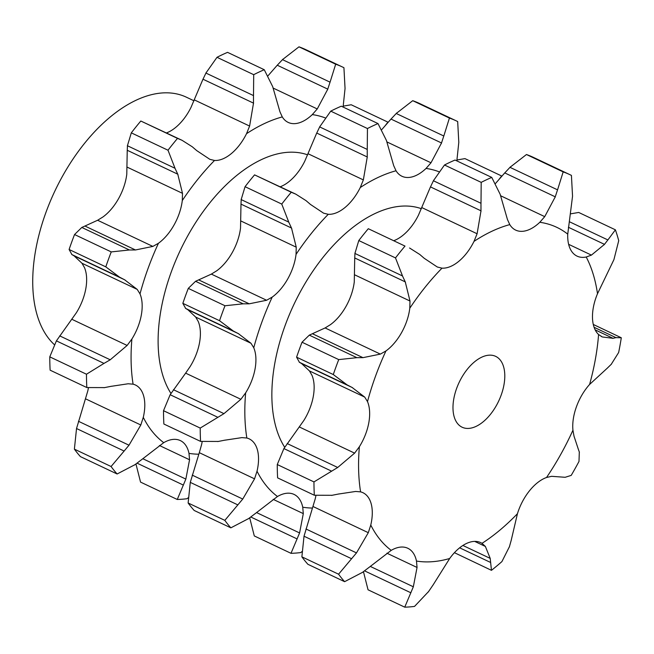 <?xml version="1.0" encoding="UTF-8"?>
<svg xmlns="http://www.w3.org/2000/svg" width="654" height="654" viewBox="0 0 654 654"><rect width="100%" height="100%" fill="white"/><g stroke="black" fill="none" stroke-linecap="round" stroke-linejoin="round"><path stroke-width="0.98" d="M579.313 451.947L578.994 461.438A235.195 131.176 -64.7 0 1 571.204 475.393L565.17 477.289L551.616 476.316L546.54 477.494A40.147 22.391 -64.7 0 0 529.511 490.762A40.147 22.391 -64.7 0 0 517.437 513.709L511.06 540.956M578.095 448.579L579.403 452.241M517.437 513.709A181.975 101.493 -64.7 0 1 482.006 543.335A40.147 22.391 -64.7 0 0 480.731 542.632A40.147 22.391 -64.7 0 0 466.457 543.49A40.147 22.391 -64.7 0 0 449.69 558.491A181.975 101.493 -64.7 0 1 416.484 561.058A40.147 22.391 -64.7 0 0 407.818 548.273A40.147 22.391 -64.7 0 0 407.352 548.06A40.147 22.391 -64.7 0 0 391.223 550.349A181.975 101.493 -64.7 0 1 370.769 525.039A40.147 22.391 -64.7 0 0 370.957 503.008A40.147 22.391 -64.7 0 0 362.929 492.699A40.147 22.391 -64.7 0 0 360.583 491.865A181.975 101.493 -64.7 0 1 359.381 446.715A40.147 22.391 -64.7 0 0 368.823 422.656A40.147 22.391 -64.7 0 0 367.499 401.605A181.975 101.493 -64.7 0 1 385.942 350.953A40.147 22.391 -64.7 0 0 401.646 332.494A40.147 22.391 -64.7 0 0 409.788 308.23A181.975 101.493 -64.7 0 1 442.006 268.156A40.147 22.391 -64.7 0 0 458.985 261.159A40.147 22.391 -64.7 0 0 474.011 241.383A181.975 101.493 -64.7 0 1 509.777 224.608A40.147 22.391 -64.7 0 0 515.679 230.11A40.147 22.391 -64.7 0 0 522.644 231.303A40.147 22.391 -64.7 0 0 539.787 222.295A181.975 101.493 -64.7 0 1 540.539 222.401A181.975 101.493 -64.7 0 1 567.746 234.14A40.147 22.391 -64.7 0 0 572.405 252.395A40.147 22.391 -64.7 0 0 577.073 256.131A40.147 22.391 -64.7 0 0 586.221 257.014A181.975 101.493 -64.7 0 1 597.503 293.728A40.147 22.391 -64.7 0 0 592.483 317.746A40.147 22.391 -64.7 0 0 598.582 334.521A181.975 101.493 -64.7 0 1 589.597 384.446A40.147 22.391 -64.7 0 0 576.493 406.608A40.147 22.391 -64.7 0 0 572.937 430.218L574.016 436.193L578.218 448.897M393.97 240.615A40.147 22.391 115.3 0 0 403.461 234.876A40.147 22.391 115.3 0 0 418.495 215.101L430.471 186.897L481.001 210.817L477.101 233.756L421.846 207.596M296.589 357.174L333.287 374.546L347.012 384.822L299.418 362.291L296.589 357.174A235.195 131.176 -64.7 0 1 302.025 342.23L309.301 335.142L325.103 327.948L330.417 324.67A40.147 22.391 115.3 0 0 346.121 306.211A40.147 22.391 115.3 0 0 354.272 281.948L354.73 257.962L405.259 281.882L409.993 301.028L354.738 274.868M332.126 495.299L314.321 495.241L277.615 477.87A235.195 131.176 -64.7 0 1 277.263 464.544L283.893 448.57L303.865 420.432A40.147 22.391 115.3 0 0 313.307 396.373A40.147 22.391 115.3 0 0 311.983 375.322L309.456 370.941L301.584 363.55L352.114 387.47L364.711 397.092L309.456 370.941M362.578 572.315L344.609 581.676L307.911 564.304A235.195 131.176 -64.7 0 1 301.878 556.832L304.02 536.215L315.253 498.757A40.147 22.391 115.3 0 0 315.931 495.503M589.597 384.446L607.77 367.72M570.108 174.757L533.411 157.385A235.195 131.176 -64.7 0 0 526.47 154.524L509.965 167.326L557.56 189.856L563.168 171.896A235.195 131.176 -64.7 0 1 570.108 174.757A235.195 131.176 -64.7 0 1 571.424 175.395L572.544 196.208L567.746 234.14M539.787 222.295L544.733 216.637L555.271 196.829L504.741 172.909L495.552 183.431M510.504 166.778L504.242 173.474M586.221 257.014L591.42 255.109L604.5 244.367L568.383 227.265M569.446 221.755L607.885 239.944L615.398 229.824L578.7 212.452L570.697 213.833M597.503 293.728L613.926 259.622L618.725 240.664A235.195 131.176 -64.7 0 0 615.398 229.824M598.582 334.521L602.334 336.957L613.06 338.331L595.165 329.861M601.745 336.696L601.157 336.393M482.006 543.335L485.382 546.45L490.206 558.393L491.465 570.329L454.424 552.687M485.382 546.45L474.698 541.398M449.69 558.491L432.883 585.281M416.484 561.058L417.048 567.459L413.336 586.785L404.744 607.165L368.047 589.794L363.452 571.678M417.048 567.459L386.915 553.202M391.223 550.349L368.529 567.795M370.769 525.039L368.3 532.683L313.045 506.523M360.583 491.865L355.637 491.456L338.412 494.056M359.381 446.715L354.623 453.14L299.368 426.988M367.499 401.605L364.711 397.092M299.221 362.177L301.813 363.689M385.942 350.953L380.358 354.108L325.103 327.948M409.788 308.23L409.993 301.028M358.793 240.541A235.195 131.176 -64.7 0 1 368.3 228.712L405.006 246.084A235.195 131.176 -64.7 0 0 395.498 257.913L402.512 275.963L354.918 253.433L358.793 240.541L395.498 257.913M354.95 252.992L354.738 258.428M442.006 268.156L437.33 267.02L424.225 258.297L419.778 254.48L409.559 247.997M474.011 241.383L477.101 233.756M444.491 164.996L481.197 182.368L481.001 203.28L433.406 180.749L444.491 164.996A235.195 131.176 -64.7 0 1 455.045 160.042L491.751 177.414L500.163 194.287L507.455 219.515L509.777 224.608M433.716 180.144L430.193 187.518M284.686 447.254A141.117 78.709 -64.7 0 1 299.393 293.548A141.117 78.709 -64.7 0 1 412.952 206.59A141.117 78.709 -64.7 0 1 421.397 208.7M607.411 368.038L611.498 364.065M611.179 364.409L618.651 352.498A235.195 131.176 -64.7 0 0 621.3 337.766L615.994 337.652L594.085 327.278M593.284 324.458L621.3 337.766M612.741 338.388L616.264 337.57M509.499 546.548L501.92 561.582A235.195 131.176 -64.7 0 1 491.465 570.329M511.191 540.384L509.319 547.096M604.141 244.8L608.204 239.495M428.697 591.42L414.546 606.405A235.195 131.176 -64.7 0 1 404.744 607.165M433.283 584.651L428.264 592.025M555.025 197.516L557.764 189.153M368.3 532.683L356.487 552.9L338.576 574.204A235.195 131.176 -64.7 0 0 344.609 581.676M369.101 567.337L361.964 572.757M354.623 453.14L337.709 467.479L313.969 481.916A235.195 131.176 -64.7 0 0 314.321 495.241M339.025 493.925L331.48 495.413M481.197 182.368A235.195 131.176 -64.7 0 1 491.751 177.414M480.976 211.561L480.976 202.519M380.358 354.108L362.962 357.656L356.896 357.673L338.731 359.602A235.195 131.176 -64.7 0 0 333.287 374.546M352.604 387.732L346.481 384.544M405.521 282.471L402.21 275.359M492.168 355.302A39.199 21.86 -64.7 0 1 495.658 356.356A39.199 21.86 -64.7 0 1 498.65 401.139A39.199 21.86 -64.7 0 1 462.116 427.217A39.199 21.86 -64.7 0 1 457.808 385.402A39.199 21.86 -64.7 0 1 492.168 355.302M526.47 154.524L563.168 171.896M490.206 558.393L462.901 545.469M490.508 562.424L459.639 547.815M413.336 586.785L370.27 566.405M410.9 592.794L364.556 570.86M301.878 556.832L338.576 574.204M356.487 552.9L305.958 528.98M351.615 558.745L304.02 536.215M277.263 464.544L313.969 481.916M337.709 467.479L287.18 443.559M331.488 471.101L283.893 448.57M302.025 342.23L338.731 359.602M362.962 357.656L312.432 333.736M356.896 357.673L309.301 335.142M368.3 228.712L405.006 246.084M312.457 508.052A181.975 101.493 -64.7 0 1 302.737 507.21A40.147 22.391 115.3 0 0 294.079 494.424A40.147 22.391 115.3 0 0 293.605 494.211A40.147 22.391 115.3 0 0 277.476 496.5A181.975 101.493 -64.7 0 1 257.022 471.199A40.147 22.391 115.3 0 0 257.21 449.167A40.147 22.391 115.3 0 0 249.182 438.859A40.147 22.391 115.3 0 0 246.836 438.016A181.975 101.493 -64.7 0 1 245.642 392.874A40.147 22.391 115.3 0 0 255.085 368.807A40.147 22.391 115.3 0 0 253.76 347.764A181.975 101.493 -64.7 0 1 272.195 297.112A40.147 22.391 115.3 0 0 287.899 278.645A40.147 22.391 115.3 0 0 296.041 254.39A181.975 101.493 -64.7 0 1 328.259 214.308A40.147 22.391 115.3 0 0 345.238 207.318A40.147 22.391 115.3 0 0 360.264 187.543A181.975 101.493 -64.7 0 1 396.03 170.768A40.147 22.391 115.3 0 0 401.94 176.261A40.147 22.391 115.3 0 0 408.897 177.455A40.147 22.391 115.3 0 0 426.04 168.446L430.994 162.789L386.898 141.918M456.835 160.892L458.797 142.359L457.677 121.554A235.195 131.176 -64.7 0 0 456.361 120.908A235.195 131.176 -64.7 0 0 449.421 118.055L443.813 136.007L396.218 113.477L412.723 100.683L449.421 118.055M441.278 143.667L444.017 135.304M381.805 129.582L390.994 119.061L441.524 142.981L430.994 162.789M498.863 179.605L501.651 175.983A235.195 131.176 -64.7 0 1 501.757 176.286M302.737 507.21L303.301 513.619L299.589 532.945L290.997 553.317A235.195 131.176 -64.7 0 0 300.799 552.565L301.935 551.608M303.301 513.619L273.168 499.354M277.476 496.5L254.782 513.954M257.022 471.199L254.553 478.834L242.748 499.051L224.829 520.363A235.195 131.176 -64.7 0 0 230.862 527.835L248.831 518.467M255.354 513.488L248.218 518.908M254.553 478.834L199.306 452.674L201.506 444.916A40.147 22.391 115.3 0 0 202.184 441.654M246.836 438.016L241.89 437.616L224.674 440.216M245.642 392.874L240.876 399.3L223.962 413.639L200.222 428.076A235.195 131.176 -64.7 0 0 200.574 441.401L218.379 441.45M225.278 440.077L217.733 441.564M240.876 399.3L185.63 373.14L190.118 366.592A40.147 22.391 115.3 0 0 199.56 342.524A40.147 22.391 115.3 0 0 198.236 321.482L195.71 317.092L187.837 309.71L238.367 333.63L250.964 343.252L195.71 317.092M253.76 347.764L250.964 343.252M272.195 297.112L266.611 300.26L249.215 303.816L243.149 303.824L224.984 305.753A235.195 131.176 -64.7 0 0 219.54 320.705L233.265 330.973L185.671 308.443L182.842 303.333A235.195 131.176 -64.7 0 1 188.287 288.381L195.554 281.294L211.356 274.108L216.67 270.83A40.147 22.391 115.3 0 0 232.374 252.362A40.147 22.391 115.3 0 0 240.525 228.107L240.991 204.122L291.521 228.042L296.246 247.179L240.991 221.027M238.857 333.883L232.734 330.703M266.611 300.26L211.356 274.108M296.041 254.39L296.246 247.179M328.259 214.308L323.583 213.171L310.478 204.449L306.031 200.639L295.812 194.156L291.259 192.243A235.195 131.176 -64.7 0 0 281.751 204.073L288.766 222.115L241.171 199.584L245.054 186.692A235.195 131.176 -64.7 0 1 254.561 174.871L295.812 194.156M291.774 228.622L288.471 221.518M280.223 186.774A40.147 22.391 115.3 0 0 289.714 181.035A40.147 22.391 115.3 0 0 304.748 161.26L316.724 133.048L367.254 156.968L363.354 179.907L308.099 153.755M360.264 187.543L363.354 179.907M396.03 170.768L393.708 165.675L386.424 140.447L378.004 123.573A235.195 131.176 -64.7 0 0 367.45 128.527L367.254 149.439L319.659 126.909L330.744 111.147A235.195 131.176 -64.7 0 1 341.306 106.201L378.004 123.573M367.237 157.712L367.229 148.671M54.331 344.625A141.117 78.709 -64.7 0 1 55.059 190.657A141.117 78.709 -64.7 0 1 173.817 93.383A141.117 78.709 -64.7 0 1 186.382 97.193L193.993 100.798M396.757 112.929L390.495 119.633M412.723 100.683A235.195 131.176 -64.7 0 1 419.664 103.536L456.361 120.908M501.651 175.983L464.953 158.611L456.95 159.993M290.997 553.317L254.3 535.945L249.705 517.837M297.153 538.945L250.817 517.012M299.589 532.945L256.523 512.556M230.862 527.835L194.164 510.455A235.195 131.176 -64.7 0 1 188.131 502.991L190.281 482.374L199.306 452.674M188.131 502.991L224.829 520.363M237.876 504.904L190.281 482.374M242.748 499.051L192.219 475.131M200.574 441.401L163.876 424.021A235.195 131.176 -64.7 0 1 163.516 410.704L170.146 394.722L185.63 373.14M163.516 410.704L200.222 428.076M217.741 417.252L170.146 394.722M223.962 413.639L173.433 389.719M185.474 308.328L188.074 309.841M182.842 303.333L219.54 320.705M188.287 288.381L224.984 305.753M243.149 303.824L195.554 281.294M249.215 303.816L198.685 279.896M241.203 199.143L240.991 204.579M245.054 186.692L281.751 204.073M254.561 174.871L291.259 192.243M319.969 126.304L316.446 133.678M330.744 111.147L367.45 128.527M170.939 393.406A141.117 78.709 -64.7 0 1 185.646 239.699A141.117 78.709 -64.7 0 1 299.205 152.742A141.117 78.709 -64.7 0 1 307.65 154.851M198.71 454.203A181.975 101.493 -64.7 0 1 188.99 453.369A40.147 22.391 115.3 0 0 180.332 440.575A40.147 22.391 115.3 0 0 179.858 440.371A40.147 22.391 115.3 0 0 163.729 442.66A181.975 101.493 -64.7 0 1 143.283 417.35A40.147 22.391 115.3 0 0 143.463 395.318A40.147 22.391 115.3 0 0 135.435 385.01A40.147 22.391 115.3 0 0 133.089 384.176A181.975 101.493 -64.7 0 1 131.895 339.025A40.147 22.391 115.3 0 0 141.338 314.958A40.147 22.391 115.3 0 0 140.013 293.916A181.975 101.493 -64.7 0 1 158.448 243.263A40.147 22.391 115.3 0 0 174.152 224.804A40.147 22.391 115.3 0 0 182.294 200.541A181.975 101.493 -64.7 0 1 214.512 160.467A40.147 22.391 115.3 0 0 231.491 153.469A40.147 22.391 115.3 0 0 246.525 133.694L249.607 126.067L253.507 103.128L202.977 79.208L191.001 107.411A40.147 22.391 -64.7 0 1 175.967 127.187A40.147 22.391 -64.7 0 1 166.476 132.925M182.294 200.541L182.499 193.339L177.774 174.193L127.244 150.273L126.778 174.258A40.147 22.391 -64.7 0 1 118.627 198.522A40.147 22.391 -64.7 0 1 102.923 216.981L97.61 220.259L81.807 227.453L74.54 234.533L111.237 251.913L129.402 249.983L81.807 227.453M140.013 293.916L137.217 289.403L124.62 279.781L74.09 255.861L81.971 263.251L84.489 267.633A40.147 22.391 -64.7 0 1 85.813 288.676A40.147 22.391 -64.7 0 1 76.371 312.743L56.399 340.873L49.778 356.855L86.475 374.227L103.994 363.403L56.399 340.873M88.437 387.806A40.147 22.391 -64.7 0 1 87.759 391.067L76.534 428.525L74.384 449.143L111.082 466.515L124.129 451.056L76.534 428.525M246.525 133.694A181.975 101.493 -64.7 0 1 282.283 116.919A40.147 22.391 115.3 0 0 288.193 122.412A40.147 22.391 115.3 0 0 295.15 123.614A40.147 22.391 115.3 0 0 312.293 114.597L317.247 108.948L273.151 88.077M385.124 125.756L387.912 122.135L351.206 104.763L343.211 106.144M188.99 453.369L189.554 459.77L185.85 479.096L177.259 499.476L140.553 482.104L135.958 463.988M189.554 459.77L159.429 445.505M163.729 442.66L141.035 460.105M342.614 67.068L305.917 49.696A235.195 131.176 -64.7 0 0 298.976 46.835L282.471 59.637L330.066 82.167L335.682 64.206A235.195 131.176 -64.7 0 1 342.614 67.068A235.195 131.176 -64.7 0 1 343.93 67.705L345.05 88.519L343.088 107.043M317.247 108.948L327.785 89.14L277.255 65.22L268.058 75.741M283.01 59.089L276.748 65.784M135.084 464.618L117.123 473.986L80.417 456.615A235.195 131.176 -64.7 0 1 74.384 449.143M143.283 417.35L140.814 424.986L85.56 398.834M133.089 384.176L128.151 383.767L110.927 386.367M282.283 116.919L279.961 111.826L272.677 86.598L264.257 69.725A235.195 131.176 -64.7 0 0 253.703 74.679L253.507 95.59L205.912 73.06L217.005 57.307A235.195 131.176 -64.7 0 1 227.559 52.353L264.257 69.725M104.632 387.601L86.827 387.552L50.129 370.18A235.195 131.176 -64.7 0 1 49.778 356.855M206.223 72.455L202.707 79.829M131.895 339.025L127.138 345.451L71.883 319.299M214.512 160.467L209.836 159.323L196.731 150.608L192.284 146.79L182.065 140.308L177.512 138.395A235.195 131.176 -64.7 0 0 168.004 150.224L175.019 168.274L127.424 145.744L131.307 132.852A235.195 131.176 -64.7 0 1 140.814 121.023L182.065 140.308M69.095 249.485L105.793 266.857L119.518 277.132L71.924 254.602L69.095 249.485A235.195 131.176 -64.7 0 1 74.54 234.533M71.727 254.48L74.327 256M127.465 145.294L127.244 150.739M158.448 243.263L152.864 246.419L97.61 220.259M253.49 103.872L253.482 94.83M178.027 174.782L174.724 167.669M152.864 246.419L135.468 249.967L129.402 249.983M105.793 266.857A235.195 131.176 -64.7 0 1 111.237 251.913M125.11 280.043L118.987 276.855M127.138 345.451L110.224 359.79L103.994 363.403M86.827 387.552A235.195 131.176 -64.7 0 1 86.475 374.227M111.532 386.236L103.986 387.716M140.814 424.986L129.002 445.211L124.129 451.056M117.123 473.986A235.195 131.176 -64.7 0 1 111.082 466.515M141.616 459.648L134.471 465.068M188.189 497.759L187.052 498.716A235.195 131.176 -64.7 0 1 177.259 499.476M327.531 89.827L330.278 81.456M185.85 479.096L142.785 458.707M183.406 485.104L137.07 463.163M298.976 46.835L335.682 64.206M129.002 445.211L78.472 421.29M110.224 359.79L59.694 335.87M217.005 57.307L253.703 74.679M135.468 249.967L84.938 226.047M140.814 121.023L177.512 138.395M131.307 132.852L168.004 150.224M572.937 430.218A181.975 101.493 -64.7 0 1 546.54 477.494M591.42 255.109L568.628 244.318M544.733 216.637L500.645 195.767M426.04 168.446A181.975 101.493 -64.7 0 1 426.792 168.552A181.975 101.493 -64.7 0 1 438.989 171.757M312.293 114.597A181.975 101.493 -64.7 0 1 313.045 114.712A181.975 101.493 -64.7 0 1 325.242 117.908M249.607 126.067L194.361 99.907M137.217 289.403L81.971 263.251M182.499 193.339L127.244 167.179"/></g></svg>
